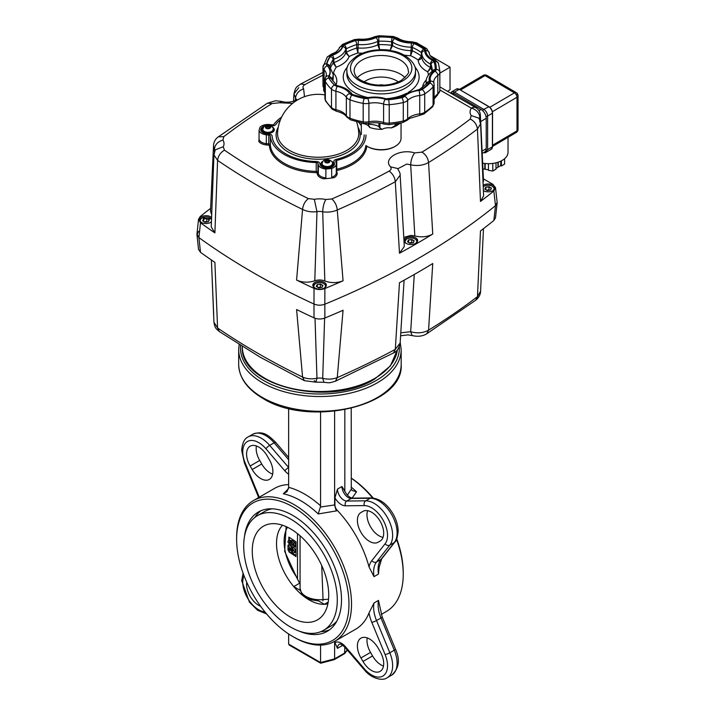 <?xml version="1.0" encoding="UTF-8"?>
<svg xmlns="http://www.w3.org/2000/svg" width="715" height="715" viewBox="0 0 715 715"><rect width="100%" height="100%" fill="white"/><g stroke="black" fill="none" stroke-linecap="round" stroke-linejoin="round"><path stroke-width="1.07" d="M447.492 91.305L450.03 89.813L450.03 67.165L430.135 55.6M439.868 73.127L450.03 67.165M262.87 126.734A7.222 4.174 0 0 0 260.752 129.683A7.222 4.174 0 0 0 266.722 133.785L269.144 134.036A3.611 2.082 180 0 1 272.129 136.011A46.046 26.58 0 0 0 316.298 161.51A3.611 2.082 180 0 1 319.712 163.226L320.132 164.629A7.222 4.174 0 0 0 325.075 167.882A7.222 4.174 0 0 0 332.359 166.854A7.222 4.174 0 0 0 334.468 163.905A7.222 4.174 0 0 0 334.361 163.181L333.914 161.715A3.611 2.082 180 0 1 333.86 161.349A3.611 2.082 180 0 1 334.915 159.874A3.611 2.082 180 0 1 336.059 159.427A46.046 26.58 0 0 0 350.69 153.743A46.046 26.58 0 0 0 364.176 134.947A46.046 26.58 180 0 1 336.059 159.427A3.611 2.082 0 0 0 333.86 161.349A3.611 2.082 0 0 0 333.914 161.715L334.361 163.181A7.222 4.174 180 0 1 334.468 163.905A7.222 4.174 180 0 1 330.008 167.757A7.222 4.174 180 0 1 322.143 166.854A7.222 4.174 180 0 1 320.132 164.629L319.712 163.226A3.611 2.082 0 0 0 318.702 162.117A3.611 2.082 0 0 0 316.298 161.51A46.046 26.58 180 0 1 285.571 153.743A46.046 26.58 180 0 1 272.129 136.011A3.611 2.082 0 0 0 271.074 134.617A3.611 2.082 0 0 0 269.144 134.036L266.722 133.785A7.222 4.174 180 0 1 262.87 132.633A7.222 4.174 180 0 1 260.752 129.683A7.222 4.174 180 0 1 265.488 125.769A7.222 4.174 0 0 0 262.87 126.734M274.953 125.259A3.611 2.082 180 0 1 271.772 125.84L270.225 125.679L271.772 125.84A3.611 2.082 0 0 0 275.722 124.598A3.611 2.082 180 0 1 274.953 125.259M280.503 119.628A46.046 26.58 0 0 0 275.722 124.598A46.046 26.58 180 0 1 280.503 119.628M271.11 132.043A3.164 1.823 180 0 1 271.128 132.266A3.164 1.823 180 0 1 270.931 132.91M272.183 126.966A6.319 3.647 180 0 1 272.442 132.266A6.319 3.647 180 0 1 263.504 132.266A6.319 3.647 180 0 1 263.504 127.1A6.319 3.647 180 0 1 263.764 126.966M265.015 132.91A3.164 1.823 180 0 1 264.809 132.266A3.164 1.823 180 0 1 264.836 132.043M330.384 166.264A3.164 1.823 180 0 1 330.41 166.488A3.164 1.823 180 0 1 330.205 167.131M331.456 161.188A6.319 3.647 180 0 1 331.715 166.488A6.319 3.647 180 0 1 322.778 166.488A6.319 3.647 180 0 1 322.778 161.322A6.319 3.647 180 0 1 323.037 161.188M324.288 167.131A3.164 1.823 180 0 1 324.092 166.488A3.164 1.823 180 0 1 324.11 166.264M361.325 125.751A46.046 26.58 0 0 0 358.617 122.292A46.046 26.58 180 0 1 361.325 125.751M368.484 125.152L369.02 124.321L368.484 125.152L369.53 127.377A9.027 5.211 180 0 0 367.144 124.946A9.027 5.211 0 0 0 363.095 123.597A9.027 5.211 0 0 0 362.934 123.57L362.371 123.132M400.418 123.043L397.862 124.821A21.665 12.513 180 0 1 396.512 125.679A21.665 12.513 180 0 1 391.168 127.94L395.055 125.706L395.055 123.981M391.168 127.94A9.027 5.211 180 0 0 386.332 127.914A9.027 5.211 0 0 0 382.284 129.263A9.027 5.211 0 0 0 382.159 129.335A21.665 12.513 180 0 1 369.53 127.377L369.485 126.421M379.951 123.114L379.951 128.048L382.159 129.335M401.052 122.909L401.052 138.209A19.859 11.467 180 0 1 395.234 146.325L395.234 146.325A19.859 11.467 180 0 1 367.144 146.325A19.859 11.467 180 0 1 365.883 145.52A47.851 27.626 180 0 1 336.765 169.241L337.114 170.456A48.754 28.144 0 0 0 366.804 146.119M394.6 146.691L395.234 146.325L394.6 146.691A18.956 10.948 0 0 1 367.787 146.691L367.144 146.325M383.991 85.157A8.124 4.692 0 0 0 378.387 85.157M397.79 123.543L395.055 125.706M379.951 128.048L378.941 126.77L378.941 122.98M369.02 124.321L372.309 124.544C375.983 125.161 378.199 125.903 378.941 126.77M397.79 123.856L398.443 123.427M329.865 66.531A51.462 29.708 180 0 1 333.11 59.667A1.805 1.046 180 0 1 333.413 59.381A1.805 1.046 180 0 1 333.503 59.318A1.805 1.046 180 0 1 333.851 59.166A25.275 14.595 0 0 0 338.749 56.959A25.275 14.595 0 0 0 345.703 49.398L345.703 52.856L349.126 56.548L346.266 52.284A1.805 1.046 0 0 0 345.899 52.544A1.805 1.046 0 0 0 345.703 52.856A25.275 14.595 180 0 1 333.851 62.625A1.805 1.046 0 0 0 333.413 62.84A1.805 1.046 0 0 0 333.11 63.126L336.238 67.174L333.851 62.625L333.851 59.166A2.976 1.251 -109.1 0 0 332.323 55.252A4.782 2.762 0 0 0 331.403 55.672A4.782 2.762 0 0 0 330.348 56.583A54.438 31.433 0 0 0 326.853 64.118A4.782 2.762 0 0 0 327.416 65.834A22.299 12.87 180 0 1 328.998 76.317A4.782 2.762 0 0 0 328.971 78.069A54.438 31.433 0 0 0 334.674 85.139A4.782 2.762 0 0 0 337.024 86.247A22.299 12.87 180 0 1 349.903 93.683A2.976 2.27 -33.5 0 1 352.352 94.416M342.78 46.636A2.976 2.386 -161.6 0 1 345.703 49.398A1.805 1.046 180 0 1 345.899 49.085A1.805 1.046 180 0 1 346.194 48.852A1.805 1.046 180 0 1 346.266 48.817A51.462 29.708 180 0 1 356.722 44.589A1.805 1.046 180 0 1 357.268 44.482A1.805 1.046 180 0 1 357.849 44.482A25.275 14.595 0 0 0 377.797 41.399L377.797 44.866L379.594 49.648L378.87 44.625A1.805 1.046 0 0 0 378.306 44.696A1.805 1.046 0 0 0 377.797 44.866A25.275 14.595 180 0 1 357.849 47.95A1.805 1.046 0 0 0 357.268 47.95A1.805 1.046 0 0 0 356.722 48.057L357.893 53.008L358.322 40.353A4.782 2.762 0 0 0 355.328 40.639A54.438 31.433 0 0 0 344.264 45.108A4.782 2.762 0 0 0 344.094 45.206A4.782 2.762 0 0 0 342.78 46.636A22.299 12.87 180 0 1 336.649 53.312A22.299 12.87 180 0 1 332.323 55.252M375.92 37.627A2.976 1.537 -115.1 0 1 377.797 41.399A1.805 1.046 180 0 1 378.306 41.229A1.805 1.046 180 0 1 378.87 41.166A51.462 29.708 180 0 1 391.588 41.81A1.805 1.046 180 0 1 392.133 41.926A1.805 1.046 180 0 1 392.571 42.14A25.275 14.595 0 0 0 411.295 47.181L410.616 55.672L412.376 50.863A1.805 1.046 0 0 0 411.867 50.702A1.805 1.046 0 0 0 411.295 50.649A25.275 14.595 180 0 1 392.571 45.608A1.805 1.046 0 0 0 392.133 45.394A1.805 1.046 0 0 0 391.588 45.268L390.256 50.193L392.571 45.608L392.571 42.14A2.976 1.841 -56.3 0 1 394.823 38.583A4.782 2.762 0 0 0 392.213 37.689A54.438 31.433 0 0 0 378.762 37.01A4.782 2.762 0 0 0 375.92 37.627A22.299 12.87 180 0 1 358.322 40.353M349.903 93.683A4.782 2.762 0 0 0 351.834 95.041A54.438 31.433 0 0 0 364.069 98.33A4.782 2.762 0 0 0 367.108 98.312A22.299 12.87 180 0 1 385.251 99.233A4.782 2.762 0 0 0 388.236 99.555A54.438 31.433 0 0 0 401.285 97.535A4.782 2.762 0 0 0 402.867 96.927A4.782 2.762 0 0 0 403.591 96.4A22.299 12.87 180 0 1 406.96 93.906A22.299 12.87 180 0 1 418.507 90.367A4.782 2.762 0 0 0 420.992 89.607A4.782 2.762 0 0 0 421.153 89.5A54.438 31.433 0 0 0 428.902 83.119A4.782 2.762 0 0 0 429.393 81.385A22.299 12.87 180 0 1 434.112 71.223A4.782 2.762 0 0 0 435.185 69.587A54.438 31.433 0 0 0 434.005 61.821A4.782 2.762 0 0 0 432.459 60.31A22.299 12.87 180 0 1 424.755 50.783A4.782 2.762 0 0 0 423.754 49.129A2.976 1.922 126.6 0 0 421.403 52.615L421.403 56.083L418.186 60.042C420.322 59.658 421.519 58.55 421.779 56.7L421.779 53.241A25.275 14.595 0 0 0 430.51 64.046L430.51 67.505L427.677 71.795L431.091 68.077A1.805 1.046 0 0 0 430.877 67.764A1.805 1.046 0 0 0 430.51 67.505A25.275 14.595 180 0 1 421.779 56.7A1.805 1.046 0 0 0 421.68 56.369A1.805 1.046 0 0 0 421.403 56.083A51.462 29.708 0 0 0 412.376 50.863L412.376 47.404A2.976 1.493 -65.8 0 1 414.2 43.615A4.782 2.762 0 0 0 411.34 43.034A22.299 12.87 180 0 1 394.823 38.583M320.49 284.025L317.174 284.543L316.28 286.456L318.711 287.868L322.036 287.35L322.93 285.428L320.49 284.025L322.724 285.607L321.911 287.367M317.174 284.543L320.436 284.293L320.436 287.09L318.023 287.466M316.486 286.572L317.317 284.776L317.317 287.064M321.133 287.493L320.436 287.09L320.311 287.618M484.725 151.946A7.222 4.129 -120.4 0 0 484.77 151.92A7.222 4.129 -120.4 0 0 486.218 148.693L486.218 118.297A7.222 4.129 -120.4 0 0 484.725 113.283A7.222 4.129 -120.4 0 0 481.115 109.449L454.552 93.853A7.222 4.129 -120.4 0 0 451.076 93.379M480.587 291.139L477.468 296.654A721.828 416.747 180 0 1 428.562 330.16C423.298 333.047 417.337 333.565 410.678 331.733L400.784 332.815M324.619 318.13L322.706 378.351A9.027 5.211 0 0 0 319.605 378.038A9.027 5.211 0 0 0 316.968 378.262C311.677 379.325 306.869 378.923 302.561 377.055A721.828 416.747 180 0 1 258.303 353.55A721.828 416.747 180 0 1 217.583 327.997L213.937 322.116L211.39 259.983M296.591 309.541L302.561 377.055L304.411 380.684L260.153 357.178L219.371 331.581L217.583 327.997L214.893 262.378A727.745 420.161 180 0 1 200.495 252.315L198.904 237.594A729.014 420.894 0 0 0 253.226 272.674A729.014 420.894 0 0 0 313.983 304.036L314.019 317.853A727.745 420.161 180 0 1 296.591 309.541M213.678 314.225L213.517 313.116M314.323 380.648L315.896 382.168L316.968 378.262L315.011 318.255M400.141 343.03L395.297 349.367L393.429 353.004L335.433 381.22C328.703 383.088 330.67 383.017 323.949 382.293L322.706 378.351C327.935 379.576 332.779 379.325 337.257 377.6L343.066 310.274A727.745 420.161 180 0 1 324.878 318.032L324.825 304.206A729.014 420.894 0 0 0 495.495 205.67L493.842 220.497A727.745 420.161 180 0 1 480.48 230.936L477.468 296.654L475.761 300.175C478.907 297.547 480.516 294.553 480.587 291.211L483.465 228.666M335.433 381.22L337.257 377.6A721.828 416.747 180 0 0 395.297 349.367L399.479 282.72A727.745 420.161 180 0 0 432.745 263.513L428.562 330.16L426.73 333.78L475.761 300.175M414.271 274.48L410.678 331.733L412.18 335.567L407.916 334.888L400.597 335.773M404.082 280.2L400.141 343.102C399.131 348.276 396.888 351.583 393.429 353.004L393.429 353.004M493.842 220.497L495.504 217.807L497.148 202.98M497.131 203.149L495.495 205.67A729.014 420.894 180 0 1 324.825 304.206C321.151 305.546 317.54 305.493 313.983 304.036A729.014 420.894 180 0 1 253.226 272.674A729.014 420.894 180 0 1 198.904 237.594L196.956 234.672L198.609 231.329M314.019 317.853C317.567 319.319 321.187 319.382 324.878 318.032M196.956 234.672L198.538 249.392L200.495 252.315M485.172 163.521L485.172 169.276A13.54 7.954 180 0 1 484.797 169.214L484.797 163.485M498.194 162.171L498.194 167.104A13.54 7.954 180 0 1 497.926 167.265L497.926 162.26M485.172 169.276L488.443 169.786M498.194 167.104L500.768 165.594L500.768 161.143M500.768 165.594L501.403 165.969L504.593 164.101L504.593 158.712M495.996 168.4L497.926 167.265M488.443 163.69L488.443 170.34L492.805 171.028L495.996 169.151L495.996 162.805M482.84 168.91L484.797 169.214M493.502 163.306L491.661 163.538M501.403 165.969L501.403 160.821M492.805 171.028L492.805 163.717M492.394 111.71L516.99 97.258L516.99 130.872A3.611 2.118 -0 0 0 518.044 129.37L518.044 95.765A3.611 2.118 -0 0 0 516.99 94.264M482.536 163.145A19.546 11.476 -0 0 0 508.034 152.206L508.025 137.325M324.637 167.23A2.708 1.564 180 0 1 324.538 166.809A2.708 1.564 180 0 1 324.601 166.488M324.583 166.452A2.708 1.564 0 0 0 325.334 167.265A2.708 1.564 0 0 0 325.691 167.444M328.811 167.444A2.708 1.564 0 0 0 329.91 166.452M326.138 167.498A2.708 1.564 180 0 1 325.334 167.176A2.708 1.564 180 0 1 324.628 166.461M325.852 166.765A2.708 1.564 0 0 0 328.65 166.765M329.043 161.322A1.814 1.046 0 0 0 328.936 161.09L327.917 160.5A1.814 1.046 0 0 0 327.515 160.437L326.12 160.652A1.814 1.046 0 0 0 325.826 160.821L325.45 161.626A1.814 1.046 0 0 0 325.557 161.858L326.576 162.448A1.814 1.046 0 0 0 326.978 162.511L328.382 162.296A1.814 1.046 0 0 0 328.677 162.126L329.043 161.322L329.043 161.912A1.814 1.046 0 0 0 328.936 161.76L327.917 161.17A1.814 1.046 0 0 0 327.515 161.107L326.12 161.331A1.814 1.046 0 0 0 325.826 161.501L325.236 161.715M332.386 163.744A5.148 2.967 180 0 1 332.395 163.905A5.148 2.967 180 0 1 329.222 166.649A5.148 2.967 180 0 1 323.609 166.005A5.148 2.967 180 0 1 322.099 163.905A5.148 2.967 180 0 1 322.108 163.744M329.874 166.461A2.708 1.564 180 0 1 328.355 167.498M329.901 166.488A2.708 1.564 180 0 1 329.955 166.809A2.708 1.564 180 0 1 329.856 167.23M328.936 161.09L328.936 161.76M328.721 160.625L328.721 161.17M327.917 160.5L327.917 161.17M325.826 160.821L325.826 161.501M326.12 160.652L326.12 161.331M326.71 160.312L326.71 160.857M327.515 160.437L327.515 161.107M485.074 151.705L485.235 152.804L491.321 149.229A5.416 3.101 59.6 0 1 491.285 149.247M485.235 152.804L487.621 149.623L487.621 116.009A5.416 3.101 -120.4 0 0 486.504 112.255A5.416 3.101 -120.4 0 0 483.796 109.377L488.899 106.741A4.969 2.842 -120.4 0 1 492.412 112.827L492.412 146.807A5.416 3.101 59.6 0 1 491.321 149.229L492.546 146.62L492.546 113.015L492.412 146.807L487.621 149.623M265.363 133.008A2.708 1.564 180 0 1 265.265 132.588A2.708 1.564 180 0 1 265.319 132.266M265.31 132.221A2.708 1.564 0 0 0 266.06 133.044A2.708 1.564 0 0 0 266.409 133.222M269.537 133.222A2.708 1.564 0 0 0 270.636 132.221M266.865 133.276A2.708 1.564 180 0 1 266.06 132.954A2.708 1.564 180 0 1 265.354 132.239M266.57 132.543A2.708 1.564 0 0 0 269.376 132.543M269.752 127.699A1.814 1.046 0 0 0 269.662 127.538L268.643 126.948A1.814 1.046 0 0 0 268.241 126.886L266.847 127.1A1.814 1.046 0 0 0 266.552 127.279L265.962 127.493M273.112 129.513A5.148 2.967 180 0 1 273.121 129.683A5.148 2.967 180 0 1 269.939 132.427A5.148 2.967 180 0 1 264.336 131.783A5.148 2.967 180 0 1 262.825 129.683A5.148 2.967 180 0 1 262.834 129.513M270.592 132.239A2.708 1.564 180 0 1 269.081 133.276M270.619 132.266A2.708 1.564 180 0 1 270.681 132.588A2.708 1.564 180 0 1 270.583 133.008M269.662 126.868L268.643 126.278A1.814 1.046 0 0 0 268.241 126.215L266.847 126.43A1.814 1.046 0 0 0 266.552 126.6L266.177 127.404A1.814 1.046 0 0 0 266.284 127.636L267.303 128.226A1.814 1.046 0 0 0 267.705 128.289L269.099 128.074A1.814 1.046 0 0 0 269.394 127.905L269.769 127.1A1.814 1.046 0 0 0 269.662 126.868L269.662 127.538M269.769 127.1L269.769 127.69M269.448 126.403L269.448 126.948M268.643 126.278L268.643 126.948M266.552 126.6L266.552 127.279M266.847 126.43L266.847 127.1M267.437 126.09L267.437 126.635M268.241 126.215L268.241 126.886M411.777 239.436L408.462 239.945L407.568 241.867L409.999 243.27L413.324 242.751L414.217 240.839L411.777 239.436L414.012 241.018L413.199 242.778M408.462 239.945L411.724 239.695L411.724 242.492L409.311 242.868M407.773 241.983L408.605 240.177L408.605 242.465M412.421 242.894L411.724 242.492L411.599 243.02M489.024 186.731L485.7 187.241L484.815 189.162L487.246 190.565L490.57 190.047L491.455 188.134L489.024 186.731L491.259 188.313L490.436 190.074M485.7 187.241L488.971 186.99L488.971 189.788L486.558 190.163M485.011 189.278L485.851 187.473L485.851 189.761M489.659 190.19L488.971 189.788L488.846 190.315M206.867 218.424L203.543 218.942L202.649 220.855L205.08 222.258L208.405 221.748L209.298 219.827L206.867 218.424L209.093 220.006L208.28 221.766M203.543 218.942L206.805 218.692L206.805 221.489L204.392 221.865M202.854 220.971L203.686 219.174L203.686 221.453M207.502 221.882L206.805 221.489L206.68 222.016M439.868 89.956L471.355 108.135A18.054 10.421 0 0 0 471.176 115.571L470.282 119.039A712.828 411.545 180 0 1 421.993 152.125L414.62 152.912C400.168 148.273 382.454 158.498 390.497 166.836C391.65 168.436 391.194 169.857 389.139 171.1C392.687 173.656 394.743 177.204 395.297 181.744L399.479 253.226A727.745 420.161 0 0 0 432.745 234.028C427.507 236.915 421.537 237.55 414.834 235.932L410.893 235.405L403.787 237.398M397.728 168.803L406.719 164.075L410.678 164.808C417.337 166.193 423.298 165.433 428.562 162.537A721.828 416.747 0 0 0 477.468 129.031L480.587 123.829L479.658 121.148M200.495 222.83L198.538 219.264L196.956 234.028L198.904 237.594L200.495 222.83A727.745 420.161 0 0 0 214.893 232.893L217.583 160.375C218.2 155.87 220.497 152.465 224.456 150.159L223.241 146.727A18.054 10.421 0 0 0 222.928 140.095L223.822 136.628A712.828 411.545 180 0 1 272.12 103.532L279.494 102.754L292.578 103.362M214.607 152.572L213.937 154.851L217.583 160.375A721.828 416.747 0 0 0 258.303 185.927A721.828 416.747 0 0 0 302.561 209.441C306.869 211.551 311.677 212.292 316.968 211.667A9.027 5.211 180 0 1 319.605 211.443A9.027 5.211 180 0 1 322.706 211.765L324.833 280.959A9.027 5.211 0 0 0 319.605 279.994A9.027 5.211 0 0 0 314.788 280.798L316.968 211.667L314.323 199.315L308.371 198.609A712.828 411.545 180 0 1 264.666 175.398A712.828 411.545 180 0 1 224.456 150.159M298.816 87.632L293.972 93.897L296.35 99.832M214.411 151.929L214.446 149.256C214.956 144.671 217.78 141.624 222.928 140.095M314.788 280.798C308.228 282.836 302.159 282.595 296.591 280.057L302.561 209.441C303.08 204.874 305.019 201.264 308.371 198.609M365.982 134.947A47.851 27.626 180 0 1 336.765 160.392A1.805 1.046 0 0 0 335.666 161.349A1.805 1.046 0 0 0 335.693 161.536L336.139 163.002A9.027 5.211 180 0 1 336.273 163.905L336.273 172.753A9.027 5.211 180 0 1 331.68 177.293L334.012 177.686A59.586 34.4 180 0 1 323.475 178.795L325.87 177.901L325.87 169.053A9.027 5.211 180 0 1 320.865 167.596A9.027 5.211 180 0 1 318.354 164.808L317.934 163.413A1.805 1.046 0 0 0 317.424 162.85A1.805 1.046 0 0 0 316.227 162.546A47.851 27.626 180 0 1 284.302 154.485A47.851 27.626 180 0 1 270.324 136.047A1.805 1.046 0 0 0 269.796 135.35A1.805 1.046 0 0 0 268.831 135.064L266.409 134.813A9.027 5.211 180 0 1 261.592 133.365A9.027 5.211 180 0 1 259.053 130.479A59.586 34.4 180 0 1 260.108 127.127A9.027 5.211 180 0 1 269.537 124.553L272.084 124.812A1.805 1.046 0 0 0 274.06 124.187A47.851 27.626 180 0 1 281.647 117.072M211.461 221.9A6.775 3.906 180 0 1 201.183 222.365A6.775 3.906 180 0 1 199.199 219.603A6.775 3.906 180 0 1 203.382 215.993A6.775 3.906 180 0 1 210.764 216.842A6.775 3.906 180 0 1 211.658 217.476M314.815 287.975A6.775 3.906 180 0 1 312.83 285.205A6.775 3.906 180 0 1 317.013 281.594A6.775 3.906 180 0 1 324.395 282.443A6.775 3.906 180 0 1 326.371 285.205A6.775 3.906 180 0 1 322.197 288.824A6.775 3.906 180 0 1 314.815 287.975M406.102 243.377A6.775 3.906 180 0 1 404.118 240.615A6.775 3.906 180 0 1 408.301 237.005A6.775 3.906 180 0 1 415.683 237.845A6.775 3.906 180 0 1 417.658 240.615A6.775 3.906 180 0 1 413.485 244.226A6.775 3.906 180 0 1 406.102 243.377M483.099 185.292A6.775 3.906 180 0 1 492.921 185.14A6.775 3.906 180 0 1 494.905 187.911A6.775 3.906 180 0 1 490.74 191.522A6.775 3.906 180 0 1 483.367 190.682M269.421 145.654A0.903 0.733 -4 0 0 270.324 144.895A1.805 1.046 0 0 0 269.796 144.198A1.805 1.046 0 0 0 268.831 143.912L266.409 143.661A9.027 5.211 180 0 1 261.592 142.214A9.027 5.211 180 0 1 259.053 139.327L258.785 141.445A9.93 5.738 0 0 0 266.248 144.913L268.67 145.163A0.903 0.518 180 0 1 269.421 145.654A48.754 28.144 0 0 0 316.191 172.655L316.227 171.394A47.851 27.626 180 0 1 284.302 163.324A47.851 27.626 180 0 1 270.324 144.895L270.324 136.047M259.053 139.327L259.053 130.479M336.273 163.905A9.027 5.211 180 0 1 331.68 168.445A59.586 34.4 180 0 1 325.87 169.053M331.68 177.293L331.68 168.445M471.176 115.571L478.8 118.1C480.239 121.067 480.829 122.971 480.587 123.829L483.617 195.83L480.48 201.451A727.745 420.161 0 0 0 493.842 191.012L495.495 205.67L497.148 202.309L495.504 187.652L493.842 191.012M470.282 119.039C474.429 121.21 476.825 124.544 477.468 129.031L480.48 201.451M414.62 152.912C412.26 156.12 410.946 160.089 410.678 164.808L414.834 235.932M390.497 166.836L397.46 168.463M296.591 280.057A727.745 420.161 0 0 0 314.019 288.368L313.983 304.036C317.531 305.493 321.142 305.546 324.825 304.206L324.878 288.538A727.745 420.161 0 0 0 343.066 280.789L337.257 209.987C336.765 205.402 334.951 201.737 331.823 198.976L325.808 199.494C323.931 202.908 322.894 206.993 322.706 211.765C327.935 212.543 332.779 211.953 337.257 209.987A721.828 416.747 0 0 0 395.297 181.744L400.141 175.157C400.471 174.004 399.56 171.752 397.406 168.4L397.388 168.383M293.972 93.897L293.972 93.897C295.894 86.131 296.296 87.489 300.675 83.995L304.974 84.567A712.828 411.545 180 0 1 322.974 75.155M295.358 100.458L295.492 98.304C296.055 93.754 298.763 90.599 303.616 88.821C302.454 87.239 302.91 85.818 304.974 84.567M296.725 99.483C295.304 100.985 288.109 103.487 281.925 101.432L279.494 102.754M281.925 101.432L275.543 100.761L267.383 103.219L218.343 136.824L223.822 136.628M218.343 136.824C215.34 138.951 213.731 141.945 213.517 145.788L214.446 149.256A9.027 5.211 180 0 1 214.947 150.508M214.893 232.893L211.229 226.905L213.937 154.851L215.26 149.873L223.241 146.727M479.175 118.726A9.027 5.211 180 0 1 479.747 117.43L480.373 115.169A9.027 9.027 0 0 0 475.868 107.688A9.027 5.211 -60 0 0 475.707 107.608A9.027 5.211 -60 0 0 471.355 108.135A9.027 6.855 -145.5 0 1 479.747 117.43L479.792 120.031M213.517 145.788L210.487 211.157L211.765 214.983M210.648 208.333A727.745 420.161 0 0 0 200.2 216.556L198.538 219.264M495.504 187.652L492.885 184.309L483.403 178.839M483.519 180.859L482.983 182.852M399.479 253.226L404.315 246.469L400.141 175.157M343.066 280.789C337.06 283.14 330.982 283.194 324.833 280.959M324.878 288.538C321.196 289.888 317.576 289.834 314.019 288.368M396.771 538.851A79.445 45.867 60 0 1 403.233 572.787L403.233 574.261A81.251 46.913 -120 0 0 396.548 539.351M381.238 614.435L386.404 611.45A81.251 46.913 -120 0 0 403.233 574.261M236.62 539.244A79.445 45.867 -120 0 0 292.793 636.547A79.445 45.867 -120 0 0 348.974 604.112A79.445 45.867 -120 0 0 292.793 506.81A79.445 45.867 -120 0 0 236.62 539.244L236.62 537.769A81.251 46.913 60 0 1 253.45 500.572A81.251 46.913 60 0 1 316.057 522.343A81.251 46.913 60 0 1 351.53 604.112A81.251 46.913 60 0 1 334.7 641.31A81.251 46.913 60 0 1 294.071 637.279L292.793 636.547M341.949 486.531L344.013 489.739C346.355 494.7 349.135 497.497 352.352 498.141A3.611 2.806 -90.6 0 0 351.235 498.453A9.027 5.211 60 0 1 341.949 486.531L337.48 489.114A9.027 5.211 -120 0 0 346.766 501.036L365.714 500.831A26.178 15.113 60 0 1 392.633 535.419A26.178 15.113 60 0 1 389.818 545.116L376.528 561.999A27.081 15.641 -120 0 0 373.623 572.036A27.081 15.641 -120 0 0 373.999 576.648L369.029 566.897A30.691 17.723 60 0 1 371.809 560.658A3.611 2.869 38.2 0 0 376.528 561.999L380.997 559.416A3.611 2.869 38.2 0 0 381.676 558.844L394.957 541.961C396.369 541.255 397.433 537.68 398.157 531.254C398.049 525.48 396.333 519.671 392.991 513.817C387.021 503.869 379.79 498.578 371.3 497.935L352.352 498.141M381.676 558.844L379.156 567.272L378.467 574.065A27.081 15.641 60 0 1 378.092 569.462A27.081 15.641 60 0 1 380.997 559.416L394.287 542.542A3.611 2.869 38.2 0 0 394.957 541.961M334.602 505.094L336.264 510.93L318.229 513.942A81.251 46.913 -120 0 0 283.328 493.788L287.037 491.643L288.645 487.326A86.667 50.041 60 0 1 320.561 505.755L320.365 507.033L334.924 504.906L334.924 497.81L337.48 489.114M364.319 668.748A22.567 13.031 -120 0 0 383.329 675.755A22.567 13.031 -120 0 0 385.099 654.556L371.809 622.336A30.691 17.723 60 0 1 369.029 612.889L373.999 602.986A27.081 15.641 -120 0 0 373.623 607.151A27.081 15.641 -120 0 0 376.528 620.549L389.818 652.768A26.178 15.113 60 0 1 392.633 665.728A26.178 15.113 60 0 1 387.208 677.713C382.981 681.225 371.425 678.893 364.132 669.624L345.184 647.531A3.611 0.912 139.4 0 1 345.372 646.655L364.319 668.748A3.611 0.912 139.4 0 0 364.132 669.624M345.184 647.531C339.16 642.034 339.777 644.751 339.348 644.215A9.027 5.211 -120 0 0 337.48 648.353L334.924 642.606L334.924 641.176M378.467 600.403L382.176 616.911A3.611 0.661 -22.4 0 1 380.997 617.975A27.081 15.641 60 0 1 378.092 604.577A27.081 15.641 60 0 1 378.467 600.403L373.999 602.986M342.279 644.975L341.949 645.77A9.027 5.211 60 0 1 342.011 644.814M320.678 663.207L289.28 645.082L288.645 644.099L320.561 662.528L334.611 658.846L333.565 659.445L334.611 658.846L334.611 641.355M334.307 659.632L344.612 653.608L344.827 647.129M320.561 662.528L320.561 645.109M347.383 495.129L351.297 489.176L351.208 408.381M351.297 489.176L352.066 490.463L356.526 491.822L352.084 498.132M334.924 504.906A5.416 3.128 -120 0 0 337.283 510.349A81.251 46.913 60 0 1 369.029 566.897M320.365 507.033L318.229 513.942M283.328 493.788L288.565 488.631M244.485 536.607A68.881 39.772 60 0 1 258.356 512.02A68.881 39.772 60 0 1 292.793 515.435A68.881 39.772 60 0 1 337.793 576.138A68.881 39.772 60 0 1 327.238 631.336A68.881 39.772 60 0 1 299.013 631.05M360.95 512.521L362.988 511.35L360.95 512.521A17.151 9.903 60 0 0 360.95 532.326A17.151 9.903 60 0 0 378.11 542.229L380.139 541.058A17.151 9.903 60 0 0 383.696 533.202A17.151 9.903 60 0 0 376.206 515.944A17.151 9.903 60 0 0 362.988 511.35L360.95 512.521M383.034 537.367A17.151 9.903 60 0 1 370.531 526.794A17.151 9.903 60 0 1 367.635 510.68M272.647 474.125A17.151 9.903 60 0 1 261.744 463.99L259.715 460.469A17.151 9.903 60 0 1 256.39 445.963M250.134 466.001A17.151 9.903 60 0 1 250.134 446.196A17.151 9.903 60 0 1 267.294 456.099L269.323 459.62A17.151 9.903 60 0 1 272.88 471.569A17.151 9.903 60 0 1 269.323 479.425A17.151 9.903 60 0 1 252.172 469.523L250.134 466.001L259.715 460.469M253.45 500.572L274.515 488.417A81.251 46.913 60 0 1 288.645 484.618M260.635 606.293A17.151 9.903 60 0 1 246.738 582.225M383.463 666.067A17.151 9.903 60 0 1 372.56 655.932L370.531 652.411A17.151 9.903 60 0 1 367.206 637.896M380.139 651.562A17.151 9.903 60 0 1 383.696 663.511A17.151 9.903 60 0 1 380.139 671.367A17.151 9.903 60 0 1 362.988 661.464L360.95 657.943A17.151 9.903 60 0 1 360.95 638.138A17.151 9.903 60 0 1 378.11 648.04L380.139 651.562M369.029 612.889A81.251 46.913 60 0 1 355.766 629.146L334.7 641.31M288.645 644.099L288.645 633.973M351.208 478.058A79.445 45.867 60 0 1 373.212 498.042M288.645 487.326L288.645 408.381M320.561 505.755L320.561 412.028M334.611 504.978L334.611 411.25M344.827 491.482L344.827 409.758M372.676 497.989A81.251 46.913 -120 0 0 351.208 478.174M328.73 595.086A54.072 31.219 60 0 1 322.742 615.356A54.072 31.219 60 0 1 279.788 609.216A54.072 31.219 60 0 1 252.261 550.934A54.072 31.219 60 0 1 269.948 523.907A54.072 31.219 60 0 1 308.889 544.91A54.072 31.219 60 0 1 328.73 595.086M243.708 545.992A66.173 38.208 60 0 1 257.409 515.694A66.173 38.208 60 0 1 308.406 533.426A66.173 38.208 60 0 1 337.292 600.019A66.173 38.208 60 0 1 323.582 630.317A66.173 38.208 60 0 1 272.594 612.585A66.173 38.208 60 0 1 243.708 545.992M299.8 583.118L293.749 586.604A46.046 26.58 60 0 1 276.517 543.48A46.046 26.58 60 0 1 282.505 525.212M336.872 621.067A66.173 38.208 60 0 1 330.866 626.117L323.582 630.317M327.89 603.826A46.046 26.58 60 0 1 324.395 604.3L328.203 602.101M300.336 590.402L293.749 586.604A46.046 26.58 -120 0 0 324.395 604.3L316.137 599.528M257.409 515.694L264.684 511.493A66.173 38.208 60 0 1 272.066 508.812M254.871 517.41A68.881 39.772 60 0 1 260.93 510.742M329.633 629.736A68.881 39.772 60 0 1 320.838 631.658M293.409 550.89L292.265 549.209L292.265 547.887L294.553 551.631L294.035 552.874L292.641 552.74L289.075 548.289L289.075 550.773L288.011 550.157L288.011 545.241L292.56 551.363L293.409 550.881M292.265 547.887L293.338 547.27M293.543 547.154L295.831 550.89L295.313 552.132L294.035 552.874M294.553 551.631L295.831 550.89M289.075 550.773L290.227 550.103M288.011 545.241L288.958 544.687M288.592 545.581L289.378 545.125M290.594 546.054L292.265 548.816M290.263 541.916L290.701 542.98L293.356 544.821M289.432 543.713L291.193 545.098L293.409 545.205L291.121 542.694L288.994 542.649L289.432 543.713L290.701 542.98M291.193 545.098L292.471 544.365M289.226 542.131L288.994 542.649L289.915 542.122M293.177 545.697L293.409 545.205M291.139 541.38L293.686 543.454L294.553 545.831L295.831 545.098L295.295 546.403L294.017 547.136L291.193 546.421L287.841 541.997L288.377 540.683L291.139 541.38L292.417 540.638L289.28 540.352M294.553 545.831L294.017 547.136M292.417 540.638L294.964 542.721L295.831 545.098M293.686 543.454L294.964 542.721M288.833 550.63L288.851 551.837L296.001 556.556L296.001 541.818L288.851 537.099L288.815 540.629M289.28 550.648L288.851 551.837M289.28 551.596L295.983 555.457M322.849 600.823L323.046 599.599L328.56 599.224M300.175 584.235L297.306 578.793L300.157 583.923M287.466 527.241A43.249 24.971 -120 0 0 297.52 578.346L297.485 533.631M318.568 600.931L311.686 599.858L306.637 597.794L301.364 592.878L300.068 588.275A19.859 11.467 0 0 0 323.046 599.599L321.732 565.583M289.28 537.385L289.28 540.156M278.233 127.288A42.042 24.274 0 0 0 296.037 155.602A42.042 24.274 0 0 0 347.865 152.116A42.042 24.274 0 0 0 358.027 127.288M356.553 121.747A40.63 40.63 0 0 1 358.724 133.24A40.603 23.443 180 0 1 346.838 150.382A40.603 23.443 180 0 1 302.141 155.352A40.603 23.443 180 0 1 277.545 133.24A40.63 40.63 0 0 1 324.905 94.889M404.976 77.667A27.072 15.632 0 0 0 362.049 74.083A27.072 15.632 0 0 0 357.402 77.667M364.051 81.921A21.656 12.504 180 0 1 365.874 80.724A21.656 12.504 180 0 1 398.335 81.921M405.45 88.088A34.302 19.806 180 0 1 368.064 92.378A34.302 19.806 180 0 1 346.882 74.083L346.882 71.134A34.302 19.806 0 0 0 368.064 89.429A34.302 19.806 0 0 0 405.45 85.139A34.302 19.806 0 0 0 415.495 71.134L415.495 74.083A34.302 19.806 180 0 1 405.45 88.088M347.517 66.96A37.922 21.888 0 0 0 368.019 97.562M385.921 98.75A37.922 21.888 0 0 0 404.762 94.174M434.112 102.969L432.53 106.866L423.977 113.935L419.437 115.455A3.611 0.554 83.7 0 0 419.723 113.908A18.054 10.421 0 0 0 410.365 116.777A18.054 10.421 0 0 0 407.639 118.797L407.639 100.368A18.054 10.421 180 0 1 410.365 98.348A18.054 10.421 180 0 1 419.723 95.479L419.723 113.908A9.027 5.211 180 0 0 422.449 113.336A9.027 5.211 180 0 0 424.397 112.478A9.027 5.211 180 0 0 424.71 112.291L424.71 93.862A58.684 33.882 0 0 0 433.067 86.971A9.027 5.211 0 0 0 433.987 85.389A9.027 5.211 0 0 0 434.112 84.54L434.112 102.969A9.027 5.211 180 0 1 433.987 103.818A9.027 5.211 180 0 1 433.067 105.4A58.684 33.882 180 0 1 424.71 112.291A3.611 2.19 57.4 0 1 423.977 113.935A3.611 2.19 57.4 0 1 423.807 114.025M433.996 83.709A3.611 2.914 164.5 0 0 433.907 83.074L433.773 82.064A18.054 10.421 180 0 1 437.812 75.486A9.027 5.211 0 0 0 439.26 74.029A9.027 5.211 0 0 0 439.832 72.394A3.611 2.949 -176.3 0 0 436.221 69.364A5.416 3.128 180 0 1 435.015 71.223A21.665 12.513 0 0 0 430.43 81.09A5.416 3.128 180 0 1 429.867 83.047A55.073 31.791 180 0 1 422.038 89.509A5.416 3.128 180 0 1 421.85 89.625A5.416 3.128 180 0 1 419.044 90.483A21.665 12.513 0 0 0 407.809 93.924A21.665 12.513 0 0 0 404.538 96.346A5.416 3.128 180 0 1 403.725 96.954A5.416 3.128 180 0 1 401.928 97.642A55.073 31.791 180 0 1 388.737 99.68A5.416 3.128 180 0 1 385.358 99.314A21.665 12.513 0 0 0 367.725 98.42A5.416 3.128 180 0 1 364.284 98.447A55.073 31.791 180 0 1 351.905 95.113A5.416 3.128 180 0 1 349.724 93.576A21.665 12.513 0 0 0 337.212 86.354A5.416 3.128 180 0 1 334.548 85.094A55.073 31.791 180 0 1 328.775 77.944A5.416 3.128 180 0 1 328.811 75.96A21.665 12.513 0 0 0 327.273 65.78A5.416 3.128 180 0 1 326.639 63.832A55.073 31.791 180 0 1 330.178 56.208A3.611 2.735 -144.8 0 0 327.22 57.075L322.974 67.21A9.027 5.211 0 0 0 323.135 68.166A9.027 5.211 0 0 0 324.118 69.739A18.054 10.421 180 0 1 326.397 74.816L324.905 79.928A9.027 5.211 0 0 0 325.343 81.528A58.684 33.882 0 0 0 331.492 89.152L331.492 107.581A3.611 2.494 132.6 0 0 332.109 109.127L336.434 111.254C341.69 112.586 345.122 114.48 346.712 116.947L350.672 119.888L363.622 123.373L368.431 123.338C373.936 122.31 379.209 122.578 384.25 124.133L389.023 124.66L402.76 122.533A3.611 1.108 76.8 0 0 403.296 120.942A58.684 33.882 180 0 1 389.228 123.123L389.023 124.66M435.015 71.223A3.611 2.288 -125.4 0 1 437.812 75.486L437.812 93.915A18.054 10.421 0 0 0 434.112 98.473M439.868 89.563A58.684 33.882 180 0 1 439.832 90.814L439.832 72.394A58.684 33.882 0 0 0 439.868 71.134L439.823 90.975A3.611 2.949 -176.3 0 0 439.832 90.814A9.027 5.211 180 0 1 439.26 92.458A9.027 5.211 180 0 1 437.812 93.915A3.611 2.288 -125.4 0 1 437.106 95.542L434.112 98.911M422.038 89.509A3.611 2.19 -122.6 0 1 424.71 93.862A9.027 5.211 0 0 1 424.397 94.049A9.027 5.211 0 0 1 422.449 94.907A9.027 5.211 0 0 1 419.723 95.479A3.611 0.554 -96.3 0 0 419.044 90.483M384.25 124.133A3.611 1.43 107.8 0 1 383.598 122.515A18.054 10.421 0 0 0 368.904 121.773L368.904 103.344A18.054 10.421 180 0 1 383.598 104.086L383.598 122.515A9.027 5.211 180 0 0 386.332 123.078A9.027 5.211 180 0 0 389.228 123.123L389.228 104.694A58.684 33.882 0 0 0 403.296 102.522A9.027 5.211 0 0 0 405.771 101.646A9.027 5.211 0 0 0 406.272 101.378A9.027 5.211 0 0 0 407.639 100.368A3.611 2.529 -134 0 0 404.538 96.346M330.178 56.208A5.416 3.128 180 0 1 331.367 55.18A5.416 3.128 180 0 1 332.412 54.706A21.665 12.513 0 0 0 336.613 52.812A21.665 12.513 0 0 0 342.565 46.332A3.611 2.896 -161.6 0 0 339.142 48.137L342.583 44.348A3.611 1.975 -117.6 0 0 342.422 44.446M342.565 46.332A5.416 3.128 180 0 1 344.058 44.714A5.416 3.128 180 0 1 344.255 44.607A55.073 31.791 180 0 1 355.444 40.076A5.416 3.128 180 0 1 358.832 39.754A21.665 12.513 0 0 0 375.929 37.109A5.416 3.128 180 0 1 379.147 36.411A55.073 31.791 180 0 1 392.758 37.1A5.416 3.128 180 0 1 395.717 38.11A21.665 12.513 0 0 0 411.76 42.426A5.416 3.128 180 0 1 415.004 43.088A55.073 31.791 180 0 1 424.656 48.665A5.416 3.128 180 0 1 425.8 50.533A21.665 12.513 0 0 0 433.281 59.801A5.416 3.128 180 0 1 435.033 61.508A55.073 31.791 180 0 1 436.221 69.364M419.437 115.455L409.615 118.431L407.05 120.326A3.611 2.529 46 0 0 407.639 118.797A9.027 5.211 180 0 1 406.272 119.807A9.027 5.211 180 0 1 405.771 120.075A9.027 5.211 180 0 1 403.296 120.942L403.296 102.522A3.611 1.108 -103.2 0 0 401.928 97.642M332.412 54.706A3.611 1.51 -109.1 0 0 331.233 54.242L334.808 52.633C335.934 52.535 339.929 47.959 339.142 48.137M385.358 99.314A3.611 1.43 -72.2 0 0 383.598 104.086A9.027 5.211 0 0 0 386.332 104.649A9.027 5.211 0 0 0 389.228 104.694L388.737 99.68M368.431 123.338A3.611 0.965 78.7 0 0 368.904 121.773A9.027 5.211 180 0 1 366.044 122.059A9.027 5.211 180 0 1 363.175 121.809A3.611 0.903 100.5 0 0 363.622 123.373M364.284 98.447A3.611 0.903 -79.5 0 0 363.175 103.38L363.175 121.809A58.684 33.882 180 0 1 349.984 118.252L349.984 99.823A58.684 33.882 0 0 0 363.175 103.38A9.027 5.211 0 0 0 366.044 103.63A9.027 5.211 0 0 0 368.904 103.344A3.611 0.965 -101.3 0 0 367.725 98.42M349.724 93.576A3.611 2.753 -33.5 0 0 346.355 97.267L346.355 115.696A18.054 10.421 0 0 0 335.916 109.672L335.916 91.252A18.054 10.421 180 0 1 346.355 97.267A9.027 5.211 0 0 0 347.812 98.715A9.027 5.211 0 0 0 349.984 99.823A3.611 1.564 -70.1 0 1 351.905 95.113M350.672 119.888A3.611 1.564 109.9 0 1 349.984 118.252A9.027 5.211 180 0 1 347.812 117.144A9.027 5.211 180 0 1 346.355 115.696A3.611 2.753 146.5 0 0 346.712 116.947M336.434 111.254A3.611 1.055 102.4 0 1 335.916 109.672A9.027 5.211 180 0 1 333.413 108.832A9.027 5.211 180 0 1 331.492 107.581A58.684 33.882 180 0 1 325.343 99.957A3.611 2.806 150.8 0 0 325.629 101.083L332.109 109.127M334.548 85.094A3.611 2.494 132.6 0 0 331.492 89.152A9.027 5.211 0 0 0 333.413 90.403A9.027 5.211 0 0 0 335.916 91.252A3.611 1.055 -77.6 0 1 337.212 86.354M324.905 89.089A18.054 10.421 0 0 0 324.118 88.168A9.027 5.211 180 0 1 323.135 86.595A9.027 5.211 180 0 1 322.974 85.63L322.974 67.21A9.027 5.211 0 0 1 323.064 66.495M324.905 90.376A12.638 7.293 180 0 1 324.646 89.634A3.611 2.574 136 0 1 324.118 88.168L324.118 69.739A3.611 2.574 136 0 1 327.273 65.78M432.459 60.31A2.976 1.591 116.6 0 0 430.51 64.046A1.805 1.046 180 0 1 430.877 64.305A1.805 1.046 180 0 1 431.091 64.609A51.462 29.708 180 0 1 432.235 70.857A51.462 29.708 180 0 1 432.235 71.339M411.34 43.034L411.295 47.181A1.805 1.046 180 0 1 411.867 47.244A1.805 1.046 180 0 1 412.376 47.404A51.462 29.708 180 0 1 421.403 52.615A1.805 1.046 180 0 1 421.68 52.91A1.805 1.046 180 0 1 421.779 53.241A2.976 2.431 178.5 0 1 424.755 50.783M331.769 79.401A1.805 1.046 180 0 1 331.814 79.311A2.976 2.297 -149 0 0 328.998 76.317M331.814 79.481L331.814 79.311A25.275 14.595 0 0 0 333.208 74.53L329.561 66.2A2.976 2.127 136 0 0 327.416 65.834M418.507 90.367A2.976 0.456 -96.3 0 0 418.186 89.831L419.553 89.429A2.976 1.805 -122.6 0 0 419.526 89.438M403.591 96.4A2.976 2.091 -134 0 0 401.517 96.686L405.468 93.754L418.186 89.831M330.688 67.514A51.462 29.708 0 0 1 333.11 63.126L333.11 59.667A2.976 2.252 -144.8 0 0 330.348 56.583M401.285 97.535A2.976 0.921 -103.2 0 0 400.606 97.07L386.171 98.831C379.844 96.874 373.293 96.543 366.518 97.83L364.614 97.839L352.388 94.478C349.331 90.17 344.424 87.275 337.668 85.773A2.976 0.867 102.4 0 0 337.024 86.247M362.049 60.078A27.072 15.632 180 0 1 391.552 56.691A27.072 15.632 180 0 1 408.265 71.134C409.615 72.358 407.228 75.495 401.079 80.536C392.231 85.201 381.998 86.363 370.388 84.013C354.417 79.008 354.998 74.7 354.113 71.134A27.072 15.632 180 0 1 362.049 60.078M402.894 80.715A30.691 17.723 180 0 1 359.484 80.715A30.691 17.723 180 0 1 359.484 55.654A30.691 17.723 180 0 1 402.894 55.654A30.691 17.723 180 0 1 402.894 80.715A30.682 17.714 0 0 0 402.885 55.654A30.682 17.714 0 0 0 359.493 55.654A30.682 17.714 0 0 0 359.493 80.715A30.682 17.714 0 0 0 402.885 80.715M408.247 92.369A37.922 21.888 0 0 0 414.861 66.96M336.05 84.772A28.886 16.677 0 0 0 333.467 73.145A47.851 27.626 180 0 1 336.238 67.174A28.886 16.677 0 0 0 349.126 56.548A47.851 27.626 180 0 1 357.893 53.008A28.886 16.677 0 0 0 362.496 53.16M426.301 79.955A28.886 16.677 0 0 0 422.565 87.31M404.002 55.082A28.886 16.677 0 0 0 410.616 55.672A47.851 27.626 180 0 1 418.186 60.042A28.886 16.677 0 0 0 427.677 71.795A47.851 27.626 180 0 1 428.473 75.012M379.173 49.836A28.886 16.677 0 0 0 379.594 49.648A47.851 27.626 180 0 1 390.256 50.193A28.886 16.677 0 0 0 391.051 50.676M351.834 95.041A2.976 1.296 -70.1 0 1 352.844 94.675M328.971 78.069A2.976 2.315 150.8 0 1 331.572 79.052L336.694 85.371A2.976 2.056 132.6 0 0 334.674 85.139M364.069 98.33A2.976 0.751 -79.5 0 1 364.614 97.839M367.108 98.312A2.976 0.795 -101.3 0 0 366.518 97.83M385.251 99.233A2.976 1.18 -72.2 0 1 386.171 98.831M388.236 99.555L388.004 99.019M329.776 66.432A2.976 2.413 -166.5 0 0 326.853 64.118M421.153 89.5A2.976 1.805 -122.6 0 0 419.553 89.429L426.703 83.539A2.976 2.154 -137.5 0 1 428.902 83.119M355.328 40.639A2.976 1.135 -107 0 1 356.722 44.589L356.722 48.057A51.462 29.708 0 0 0 346.266 52.284L346.266 48.817A2.976 1.636 -117.6 0 0 344.264 45.108M429.393 81.385A2.976 2.404 164.5 0 0 426.48 83.78M434.112 71.223A2.976 1.886 -125.4 0 0 432.387 71.232C428.115 74.521 426.033 78.033 426.14 81.778A25.275 14.595 0 0 0 426.399 83.87M435.185 69.587A2.976 2.431 -176.3 0 0 432.325 71.277M392.213 37.689A2.976 0.509 -82.9 0 0 391.588 41.81L391.588 45.268A51.462 29.708 0 0 0 378.87 44.625L378.762 37.01M434.005 61.821A2.976 2.377 159.6 0 0 431.091 64.609L431.091 68.077A51.462 29.708 0 0 1 432.012 71.509M423.754 49.129A54.438 31.433 0 0 0 414.2 43.615M333.208 74.53L333.208 77.998A25.275 14.595 180 0 1 332.716 80.875M432.53 106.866A3.611 2.61 -137.5 0 0 433.067 105.4L433.067 86.971A3.611 2.61 -137.5 0 0 429.867 83.047M328.775 77.944A3.611 2.806 150.8 0 0 325.343 81.528L325.343 99.957A9.027 5.211 180 0 1 324.905 98.357A9.027 5.211 180 0 1 324.905 98.304M324.905 79.874A9.027 5.211 0 0 0 324.905 79.928L324.905 98.357L325.629 101.083M328.811 75.96A3.611 2.789 -149 0 0 325.718 77.05M326.639 63.832A3.611 2.923 -166.5 0 0 323.126 65.932M344.255 44.607A3.611 1.975 -117.6 0 0 342.583 44.348L354.39 39.575A3.611 1.376 -107 0 1 355.444 40.076M358.832 39.754A3.611 0.465 -84.7 0 1 359.162 39.111L354.39 39.575M375.929 37.109A3.611 1.859 -115.1 0 0 374.401 36.787C370.004 38.789 364.927 39.557 359.162 39.111M434.112 84.54L433.907 83.074A3.611 2.914 164.5 0 0 430.43 81.09M379.147 36.411L379.066 35.75L374.401 36.787M392.758 37.1A3.611 0.617 -82.9 0 1 393.205 36.465L379.066 35.75M395.717 38.11A3.611 2.225 -56.3 0 1 397.719 38.056L393.205 36.465M429.411 53.455A3.611 2.949 178.5 0 0 429.411 53.384C429.25 55.153 431.082 57.191 434.899 59.515L438.42 63.197A3.611 2.887 159.6 0 0 435.033 61.508M411.76 42.426L411.795 41.765C405.986 41.622 401.294 40.38 397.719 38.056M434.899 59.515A3.611 1.931 116.6 0 0 433.281 59.801M415.004 43.088A3.611 1.814 -65.8 0 1 416.479 42.739L411.795 41.765M424.656 48.665A3.611 2.324 -53.4 0 1 426.81 48.709L429.411 53.384A3.611 2.949 178.5 0 0 425.8 50.533M315.136 283.739A6.319 3.647 0 0 0 313.286 286.313A6.319 3.647 0 0 0 313.313 286.652M315.154 288.154A5.872 3.387 180 0 1 315.458 283.551A5.872 3.387 180 0 1 323.6 283.462A5.872 3.387 180 0 1 324.047 288.154M325.897 286.652A6.319 3.647 0 0 0 325.924 286.313A6.319 3.647 0 0 0 323.904 283.641M453.239 94.621L454.552 93.853M480.614 121.586L486.218 118.297M478.987 110.7L481.115 109.449M481.919 151.214L486.218 148.693M492.412 145.306L516.99 130.872A3.611 2.065 59.6 0 1 516.266 132.49A3.611 3.611 0 0 0 518.044 129.37L518.044 95.765A3.611 2.118 -0 0 1 516.99 97.258A3.611 2.065 -120.4 0 0 516.239 94.755A3.611 2.065 -120.4 0 0 514.434 92.843L489.82 107.295M518.044 95.765A3.611 3.611 0 0 0 516.266 92.646A3.611 2.065 120.4 0 0 516.239 92.637A3.611 2.065 120.4 0 0 514.434 92.843L485.065 75.593L460.594 89.974M486.915 75.415A3.611 2.065 120.4 0 0 486.897 75.406A3.611 2.065 120.4 0 0 486.87 75.388A3.611 2.065 120.4 0 0 485.065 75.593A3.611 2.065 59.6 0 0 483.26 75.388A3.611 2.065 59.6 0 1 483.26 75.388A3.611 2.065 59.6 0 0 483.215 75.415M492.456 146.468L516.266 132.49A3.611 2.065 59.6 0 1 516.239 132.498M322.099 163.574C322.688 161.447 323.377 160.357 324.145 160.294C327.318 157.827 333.583 161.51 332.395 163.574A5.148 2.967 180 0 1 330.884 165.674A5.148 2.967 180 0 1 323.609 165.674A5.148 2.967 180 0 1 322.099 163.574L322.099 163.905M325.432 160.419A2.574 1.484 180 0 1 329.07 160.419A2.574 1.484 180 0 1 329.07 162.52A2.574 1.484 180 0 1 325.432 162.52A2.574 1.484 180 0 1 325.432 160.419M328.846 166.729A2.216 1.278 180 0 1 328.82 166.747A2.216 1.278 180 0 1 325.683 166.747A2.216 1.278 180 0 1 325.647 166.729M485.074 152.545L484.386 152.143M482.714 110.691A1.805 1.037 120.4 0 1 482.893 110.333A1.805 1.037 120.4 0 1 483.796 109.377L454.427 92.128L459.209 89.321L488.577 106.562A5.416 3.101 59.6 0 1 491.285 109.44A5.416 3.101 59.6 0 1 492.412 113.202L487.621 116.009A1.805 1.064 180 0 1 486.343 116.322A1.805 1.064 180 0 1 485.959 116.295M456.438 89.053A5.416 3.101 59.6 0 1 456.474 89.035L451.683 91.842A5.416 3.101 -120.4 0 0 451.683 91.842A5.416 3.101 -120.4 0 1 454.427 92.128A1.805 1.037 120.4 0 0 453.525 93.093A1.805 1.037 120.4 0 0 453.399 93.325M459.441 89.295L456.474 89.035A5.416 3.101 59.6 0 1 456.501 89.009A5.416 3.101 59.6 0 1 459.209 89.321L488.81 106.544C491.08 108.117 492.331 110.28 492.546 113.015M262.825 129.352C263.415 127.225 264.094 126.135 264.863 126.072C268.036 123.606 274.31 127.288 273.121 129.352A5.148 2.967 180 0 1 271.611 131.453A5.148 2.967 180 0 1 264.336 131.453A5.148 2.967 180 0 1 262.825 129.352L262.825 129.683M266.15 126.197A2.574 1.484 180 0 1 269.796 126.197A2.574 1.484 180 0 1 269.796 128.298A2.574 1.484 180 0 1 266.15 128.298A2.574 1.484 180 0 1 266.15 126.197M269.573 132.507A2.216 1.278 180 0 1 269.546 132.525A2.216 1.278 180 0 1 266.4 132.525A2.216 1.278 180 0 1 266.373 132.507M406.424 239.141A6.319 3.647 0 0 0 404.574 241.715A6.319 3.647 0 0 0 404.601 242.054M406.442 243.565A5.872 3.387 180 0 1 406.746 238.953A5.872 3.387 180 0 1 414.888 238.864A5.872 3.387 180 0 1 415.335 243.565M417.185 242.054A6.319 3.647 0 0 0 417.211 241.715A6.319 3.647 0 0 0 415.192 239.042M483.662 186.436A6.319 3.647 0 0 0 483.17 186.758M483.179 186.829A5.872 3.387 180 0 1 483.983 186.249A5.872 3.387 180 0 1 492.126 186.159A5.872 3.387 180 0 1 492.581 190.86M494.423 189.35A6.319 3.647 0 0 0 494.458 189.01A6.319 3.647 0 0 0 492.438 186.338M201.505 218.129A6.319 3.647 0 0 0 199.655 220.712A6.319 3.647 0 0 0 199.682 221.051M201.523 222.553A5.872 3.387 180 0 1 201.827 217.95A5.872 3.387 180 0 1 211.569 219.326M211.586 219.031A6.319 3.647 0 0 0 210.273 218.039M211.47 221.516A5.872 3.387 180 0 1 210.416 222.553M316.191 172.655A0.903 0.518 180 0 1 317.04 173.084A0.903 0.724 163 0 0 317.934 172.252L317.934 163.413M317.04 173.084L317.469 174.487A0.903 0.724 163 0 0 318.354 173.656L317.934 172.252A1.805 1.046 0 0 0 317.424 171.698A1.805 1.046 0 0 0 316.227 171.394L316.227 162.546M325.87 177.901A9.027 5.211 180 0 1 320.865 176.435A9.027 5.211 180 0 1 318.354 173.656L318.354 164.808M336.273 171.01A0.903 0.724 163 0 0 336.577 171.028A0.903 0.518 180 0 1 337.114 170.456M336.273 172.226A0.903 0.724 163 0 0 337.024 172.494L336.577 171.028M266.248 144.913L266.409 134.813M268.831 135.064L268.67 145.163M323.707 88.383A13.54 7.82 0 0 0 324.905 92.655M317.469 174.487A9.93 5.738 0 0 0 323.475 178.795M336.765 160.392L336.765 169.241A1.805 1.046 0 0 0 336.273 169.41M334.012 177.686A9.93 5.738 0 0 0 337.024 172.494M421.993 152.125C425.783 154.547 427.972 158.015 428.562 162.537L432.745 234.028M304.51 96.668L303.616 88.821M267.383 103.219L272.12 103.532M325.808 199.494A18.054 10.421 0 0 0 314.323 199.315M389.139 171.1A712.828 411.545 180 0 1 331.823 198.976M397.379 349.832L390.417 365.866L374.454 379.191C330.053 407.505 239.248 386.341 242.287 346.668A77.64 44.822 0 0 0 290.219 388.084A77.64 44.822 0 0 0 374.83 378.369A77.64 44.822 0 0 0 397.37 349.85M371.809 560.658L385.099 543.784A3.611 2.869 38.2 0 0 389.818 545.116L394.287 542.542A26.178 15.113 -120 0 0 397.102 532.836A26.178 15.113 -120 0 0 370.182 498.248A3.611 2.806 -90.6 0 1 371.3 497.935M385.099 543.784A22.567 13.031 -120 0 0 383.329 520.547A22.567 13.031 -120 0 0 364.319 505.594A3.611 2.806 -90.6 0 1 365.714 500.831L370.182 498.248L351.235 498.453L346.766 501.036A3.611 2.806 -90.6 0 0 345.372 505.809A12.638 7.293 60 0 1 334.924 497.81M364.319 505.594L345.372 505.809M385.099 654.556A3.611 0.661 -22.4 0 0 389.818 652.768L394.287 650.194A3.611 0.661 -22.4 0 0 395.458 649.131L382.176 616.911M371.809 622.336A3.611 0.661 -22.4 0 0 376.528 620.549L380.997 617.975L394.287 650.194A26.178 15.113 -120 0 1 397.102 663.145A26.178 15.113 -120 0 1 391.677 675.13L387.208 677.713M334.924 642.606A12.638 7.293 60 0 1 345.372 646.655M288.645 459.709L274.14 442.8A26.178 15.113 -120 0 0 252.645 434.318C263.227 430.09 268.786 435.658 275.722 442.406A3.611 0.912 -40.6 0 0 274.14 442.8L269.671 445.382L288.619 467.467A9.027 5.211 -120 0 0 288.645 467.494L288.645 467.449M288.645 474.179A12.638 7.293 60 0 1 284.91 470.899L265.962 448.814A22.567 13.031 -120 0 0 242.751 451.835A22.567 13.031 -120 0 0 245.182 462.998L258.464 495.218A30.691 17.723 60 0 1 259.241 497.229M258.464 495.218A3.611 0.661 157.6 0 1 257.677 495.12L244.396 462.9A3.611 0.661 157.6 0 0 245.182 462.998M265.962 448.814A3.611 0.912 -40.6 0 1 269.671 445.382A26.178 15.113 60 0 0 248.177 436.901C244.45 438.527 242.287 443.014 241.697 450.361L244.396 462.9M284.91 470.899A3.611 0.912 -40.6 0 1 288.619 467.467M244.012 575.691A22.567 13.031 -120 0 0 242.751 582.144A22.567 13.031 -120 0 0 264.934 611.915M334.611 658.846L344.827 652.947L347.213 649.908M401.178 364.364C404.386 405.825 309.318 427.999 262.843 398.353C247.167 389.112 239.105 377.779 238.676 364.364A81.251 46.913 0 0 0 262.477 397.531A81.251 46.913 0 0 0 351.02 407.702A81.251 46.913 0 0 0 401.178 364.364L401.178 349.617A81.251 46.913 180 0 1 351.02 392.955A81.251 46.913 180 0 1 262.477 382.784A81.251 46.913 180 0 1 238.676 349.617L239.132 344.523M240.615 345.452A79.445 45.867 0 0 0 263.746 380.577A79.445 45.867 0 0 0 351.539 390.22A79.445 45.867 0 0 0 399.328 346.632M351.208 487.112A81.251 46.913 60 0 1 356.526 491.822M337.283 510.349L336.264 510.93M341.949 645.77L337.48 648.353M378.467 574.065L373.999 576.648M261.744 463.99L252.172 469.523M372.56 655.932L362.988 661.464M370.531 652.411L360.95 657.943M290.603 548.923L291.881 548.182M331.233 54.242L327.22 57.075M407.05 120.326L402.76 122.533M401.517 96.686L400.606 97.07M415.495 71.134C416.791 64.761 407.023 53.107 391.722 50.801C379.004 48.593 367.653 50.148 357.679 55.475C349.715 61.115 346.123 66.334 346.882 71.134M361.325 122.909L361.325 134.599M368.296 123.364L368.296 124.75M336.694 85.371L337.668 85.773M439.823 90.975L437.106 95.542M322.974 85.63L324.905 89.911M438.42 63.197L439.868 71.134M426.81 48.709L416.479 42.739M426.14 84.138L426.14 81.778M313.286 286.617L315.226 283.524C320.776 281.647 324.342 282.577 325.924 286.313L325.924 286.617M482.035 153.519L484.77 151.92M213.705 314.841L211.506 262.369M219.371 331.581C216.332 328.641 215.036 328.998 213.937 322.116M323.949 382.293L315.896 382.168L304.411 380.684M426.73 333.78C422.717 336.282 417.873 336.872 412.18 335.567M516.266 92.646L486.897 75.406A3.611 3.611 0 0 0 483.242 75.406L459.513 89.339M484.555 152.831L483.876 152.438M451.683 91.842L450.522 93.057M404.574 242.019L406.513 238.935C412.063 237.049 415.63 237.979 417.211 241.715L417.211 242.019M494.458 189.314L494.458 189.01C492.876 185.274 489.31 184.345 483.76 186.231L483.17 186.624M199.655 221.007L201.594 217.923L211.586 218.933M300.675 83.995L322.974 72.43M439.868 86.908L475.868 107.688M293.963 93.969L293.507 101.226M480.373 115.178L483.519 180.895M395.458 649.131C400.32 659.811 399.059 668.48 391.677 675.13M288.645 457.475L275.722 442.406M258.615 497.595L257.677 495.12M266.641 613.988L257.561 610.226L249.455 602.182L241.697 580.669L243.082 573.18M347.383 650.096L344.612 653.608M334.209 659.677L320.713 663.216M401.178 349.617L400.194 342.181M252.645 434.318L248.177 436.901M238.676 364.364L238.676 349.617M288.377 540.683L289.655 539.941M297.306 578.793L284.659 551.345L286.143 526.624M300.068 588.275L300.068 535.785"/></g></svg>
